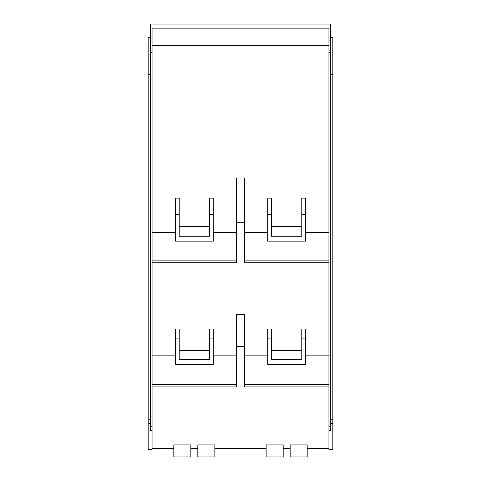 <?xml version="1.0" encoding="UTF-8"?>
<svg xmlns="http://www.w3.org/2000/svg" width="481" height="481" viewBox="0 0 481 481"><rect width="100%" height="100%" fill="white"/><g stroke="black" fill="none" stroke-linecap="round" stroke-linejoin="round"><path stroke-width="0.72" d="M244.396 346.38L244.396 314.412L236.604 314.412L236.604 346.38L244.396 346.38L244.396 386.916L328.938 386.916M152.062 386.916L236.604 386.916L236.604 346.38M267.713 355.122L244.396 355.122M267.713 328.986L271.561 328.986L271.561 338.107L267.713 338.107L267.713 328.986M271.561 350.649L301.773 350.649M301.773 328.986L305.621 328.986L305.621 338.107L301.773 338.107L301.773 328.986M328.938 355.122L305.621 355.122M328.938 262.794L244.396 262.794L244.396 177.958L236.604 177.958L236.604 222.216L244.396 222.216M236.604 222.216L236.604 262.794L152.062 262.794M175.379 355.122L152.062 355.122M175.379 328.986L179.227 328.986L179.227 338.107L175.379 338.107L175.379 328.986M179.227 350.649L209.439 350.649M209.439 328.986L213.287 328.986L213.287 338.107L209.439 338.107L209.439 328.986M236.604 355.122L213.287 355.122M266.149 448.394L214.851 448.394M236.604 384.415L152.062 384.415M328.938 448.394L307.185 448.394M307.185 444.931L290.157 444.931L290.157 456.95L307.185 456.95L307.185 444.931M290.157 448.394L283.177 448.394M283.177 444.931L266.149 444.931L266.149 456.95L283.177 456.95L283.177 444.931M214.851 444.931L197.823 444.931L197.823 456.95L214.851 456.95L214.851 444.931M197.823 448.394L190.843 448.394M190.843 444.931L173.815 444.931L173.815 456.95L190.843 456.95L190.843 444.931M173.815 448.394L152.062 448.394M175.379 338.107L175.379 364.676L213.287 364.676L213.287 338.107M179.227 338.107L179.227 359.77L209.439 359.77L209.439 338.107M152.062 52.393L150.625 52.393L150.625 24.05L330.375 24.05L330.375 40.903L328.938 40.903L328.938 28.157L152.062 28.157L152.062 449.567L148.166 449.567L148.166 423.394L150.625 423.394M236.604 260.888L152.062 260.888M328.938 260.888L244.396 260.888M330.375 37.71L332.834 37.71L332.834 449.567L328.938 449.567L328.938 430.369L330.375 430.369L330.375 426.172L328.938 426.172L328.938 430.369M328.938 40.903L328.938 426.172M267.713 338.107L267.713 364.676L305.621 364.676L305.621 338.107M271.561 338.107L271.561 359.77L301.773 359.77L301.773 338.107M328.938 384.415L244.396 384.415M213.287 232.485L236.604 232.485M244.396 232.485L267.713 232.485M301.773 214.586L301.773 236.249L271.561 236.249L271.561 198.1L267.713 198.1L267.713 241.149L305.621 241.149L305.621 214.586L301.773 214.586L301.773 198.1L305.621 198.1L305.621 214.586M271.561 226.557L301.773 226.557M305.621 232.485L328.938 232.485M152.062 45.755L328.938 45.755M152.062 232.485L175.379 232.485M179.227 214.586L179.227 198.1L175.379 198.1L175.379 241.149L213.287 241.149L213.287 198.1L209.439 198.1L209.439 236.249L179.227 236.249L179.227 214.586L175.379 214.586M179.227 226.557L209.439 226.557M150.625 40.903L152.062 40.903M150.625 52.393L150.625 426.172L152.062 426.172M150.625 426.172L150.625 430.369L152.062 430.369M328.938 52.393L330.375 52.393L330.375 426.172M330.375 52.393L330.375 40.903M150.625 37.71L148.166 37.71L148.166 423.394M271.561 214.586L267.713 214.586M213.287 214.586L209.439 214.586M148.166 419.198L150.625 419.198M148.166 74.393L150.625 74.393M332.834 74.393L330.375 74.393M332.834 419.198L330.375 419.198M332.834 423.394L330.375 423.394"/></g></svg>
